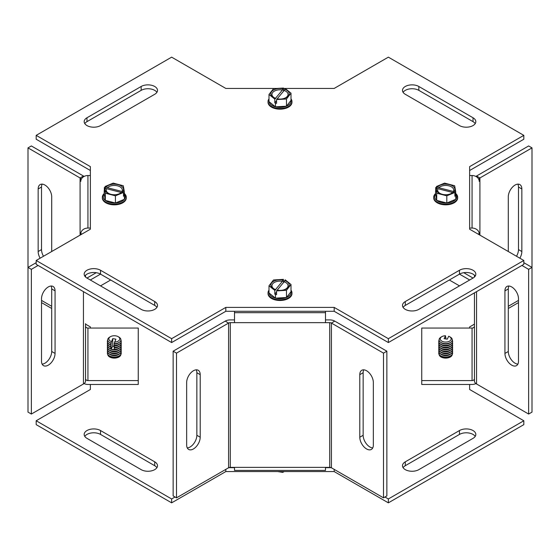 <?xml version="1.0" encoding="UTF-8"?>
<svg xmlns="http://www.w3.org/2000/svg" width="560" height="560" viewBox="0 0 560 560"><rect width="100%" height="100%" fill="white"/><g stroke="black" fill="none" stroke-linecap="round" stroke-linejoin="round"><path stroke-width="0.84" d="M459.501 285.88A9.576 5.53 180 0 1 459.473 285.866L449.316 280M463.764 272.706L473.018 278.047A9.576 5.53 180 0 1 473.046 278.061M469.686 280L459.501 274.12M475.216 436.387A9.576 5.53 0 0 0 459.473 434.42L405.293 465.703A9.576 5.53 0 0 0 403.095 467.67M459.473 430.542A9.576 5.53 180 0 1 469.91 429.345A9.576 5.53 180 0 1 475.825 434.448A9.576 5.53 180 0 1 473.018 438.361L418.838 469.644A9.576 5.53 180 0 1 408.401 470.841A9.576 5.53 180 0 1 402.486 465.731A9.576 5.53 180 0 1 405.293 461.825L459.473 430.542L459.473 434.42M156.905 467.67A9.576 5.53 0 0 0 154.707 465.703L100.527 434.42A9.576 5.53 0 0 0 84.784 436.387M154.707 461.825A9.576 5.53 180 0 1 157.514 465.731A9.576 5.53 180 0 1 151.599 470.841A9.576 5.53 180 0 1 141.162 469.644L86.982 438.361A9.576 5.53 180 0 1 84.175 434.448A9.576 5.53 180 0 1 90.09 429.345A9.576 5.53 180 0 1 100.527 430.542L154.707 461.825L154.707 465.703M110.684 280L100.527 285.866A9.576 5.53 180 0 1 100.499 285.88M86.954 278.061A9.576 5.53 180 0 1 86.982 278.047L96.236 272.706M100.499 274.12L90.314 280M474.46 324.135L469.63 326.921L469.63 328.055M508.298 308.483L518.483 302.596M469.63 384.468L469.63 389.487L523.817 420.763L388.36 498.967L384.958 497.007M175.042 497.007L171.64 498.967L36.183 420.763L36.183 424.641L171.64 502.845L225.82 471.569L334.18 471.569L388.36 502.845L523.817 424.641L523.817 420.763M388.36 502.845L388.36 498.967M334.18 471.569L334.18 469.371M331.247 467.684L325.493 467.684M234.507 467.684L228.753 467.684M225.82 471.569L225.82 469.371M171.64 502.845L171.64 498.967M36.183 420.763L90.37 389.487L90.37 384.468M90.37 328.055L90.37 326.921L85.54 324.135M41.517 302.596L51.702 308.483M475.216 123.613A9.576 5.53 0 0 0 473.018 121.639L418.838 90.356A9.576 5.53 0 0 0 403.095 92.33M405.293 94.297A9.576 5.53 180 0 1 402.486 90.391A9.576 5.53 180 0 1 408.401 85.281A9.576 5.53 180 0 1 418.838 86.478L473.018 117.761A9.576 5.53 180 0 1 475.825 121.667A9.576 5.53 180 0 1 469.91 126.777A9.576 5.53 180 0 1 459.473 125.58L405.293 94.297M475.216 276.101A9.576 5.53 0 0 0 459.473 274.134L405.293 305.417A9.576 5.53 0 0 0 403.095 307.384M459.473 270.256A9.576 5.53 180 0 1 469.91 269.059A9.576 5.53 180 0 1 475.825 274.162A9.576 5.53 180 0 1 473.018 278.075L418.838 309.358A9.576 5.53 180 0 1 408.401 310.555A9.576 5.53 180 0 1 402.486 305.445A9.576 5.53 180 0 1 405.293 301.539L459.473 270.256L459.473 274.134M156.905 307.384A9.576 5.53 0 0 0 154.707 305.417L100.527 274.134A9.576 5.53 0 0 0 84.784 276.101M154.707 301.539A9.576 5.53 180 0 1 157.514 305.445A9.576 5.53 180 0 1 151.599 310.555A9.576 5.53 180 0 1 141.162 309.358L86.982 278.075A9.576 5.53 180 0 1 84.175 274.162A9.576 5.53 180 0 1 90.09 269.059A9.576 5.53 180 0 1 100.527 270.256L154.707 301.539L154.707 305.417M156.905 92.33A9.576 5.53 0 0 0 141.162 90.356L86.982 121.639A9.576 5.53 0 0 0 84.784 123.613M100.527 125.58A9.576 5.53 180 0 1 90.09 126.777A9.576 5.53 180 0 1 84.175 121.667A9.576 5.53 180 0 1 86.982 117.761L141.162 86.478A9.576 5.53 180 0 1 151.599 85.281A9.576 5.53 180 0 1 157.514 90.391A9.576 5.53 180 0 1 154.707 94.297L100.527 125.58M283.437 88.431L334.18 88.431L388.36 57.155L523.817 135.359L469.63 166.635L469.63 229.201L523.817 260.477L388.36 338.681L334.18 307.398L225.82 307.398L171.64 338.681L36.183 260.477L90.37 229.201L90.37 166.635L36.183 135.359L171.64 57.155L225.82 88.431L276.927 88.431M469.63 170.513L523.817 139.237L523.817 135.359M36.183 260.477L36.183 264.355L171.64 342.559L225.82 311.283L334.18 311.283L388.36 342.559L523.817 264.355L523.817 260.477M388.36 342.559L388.36 338.681M334.18 311.283L334.18 307.398M225.82 311.283L225.82 307.398M171.64 342.559L171.64 338.681M90.37 170.513L36.183 139.237L36.183 135.359M40.138 258.195A9.576 5.53 60 0 1 38.157 251.524L38.157 188.965A9.576 5.53 60 0 1 40.145 184.576A9.576 5.53 60 0 1 47.523 187.145A9.576 5.53 60 0 1 51.702 196.784L51.702 251.517M42.126 184.135A9.576 5.53 -120 0 0 41.517 187.026L41.517 249.585A9.576 5.53 -120 0 0 43.498 256.256M42.126 364.133A9.576 5.53 120 0 0 51.702 351.484L51.702 288.925A9.576 5.53 120 0 0 51.093 286.034M55.062 353.423A9.576 5.53 -60 0 1 50.883 363.062A9.576 5.53 -60 0 1 43.505 365.631A9.576 5.53 -60 0 1 41.517 361.249L41.517 298.683A9.576 5.53 -60 0 1 45.696 289.044A9.576 5.53 -60 0 1 53.081 286.475A9.576 5.53 -60 0 1 55.062 290.864L55.062 353.423L51.702 351.484M120.848 354.585A6.552 3.78 180 0 1 114.31 358.106A6.552 3.78 180 0 1 107.779 354.585M84.091 176.449A7.147 4.123 0 0 0 83.447 176.022L31.36 145.95L28 147.889L80.087 177.961A2.394 1.379 180 0 1 80.787 178.941L80.787 181.363A7.147 5.831 0 0 1 87.934 175.532L90.37 175.532M85.54 323.652L85.54 381.059A7.147 4.123 180 0 1 83.447 383.978L31.36 414.05L31.36 269.339L38.087 265.454M85.54 277.011L85.54 275.198L85.54 277.011M41.517 300.405L51.702 306.285M28 147.889L28 267.4L36.183 262.675M31.36 414.05L28 412.111L28 267.4L31.36 269.339M80.787 234.731L80.787 233.912L82.208 233.912M85.54 378.623L85.54 326.102A2.394 1.953 0 0 0 87.934 328.055L87.934 380.59A2.394 1.953 0 0 1 85.54 378.637M84.091 383.551A7.147 5.831 180 0 0 87.934 384.468L138.257 384.468L138.257 380.59L87.934 380.59M138.257 380.59L138.257 328.055L87.934 328.055M90.37 228.06L87.934 228.06A7.147 5.831 180 0 0 80.787 233.898M200.207 437.22A9.576 5.53 -60 0 1 196.021 446.859A9.576 5.53 -60 0 1 188.643 449.428A9.576 5.53 -60 0 1 186.662 445.039L186.662 382.48A9.576 5.53 -60 0 1 190.841 372.841A9.576 5.53 -60 0 1 198.219 370.272A9.576 5.53 -60 0 1 200.207 374.661L200.207 437.22L196.847 435.281L196.847 372.722A9.576 5.53 120 0 0 196.238 369.831M187.264 447.93A9.576 5.53 120 0 0 196.847 435.281M373.338 445.039A9.576 5.53 60 0 1 371.357 449.428A9.576 5.53 60 0 1 363.979 446.859A9.576 5.53 60 0 1 359.793 437.22L359.793 374.661A9.576 5.53 60 0 1 361.781 370.272A9.576 5.53 60 0 1 369.159 372.841A9.576 5.53 60 0 1 373.338 382.48L373.338 445.039M363.762 369.831A9.576 5.53 -120 0 0 363.153 372.722L363.153 435.281A9.576 5.53 -120 0 0 372.736 447.93M234.507 319.914L230.279 319.914A7.147 4.123 0 0 0 225.232 321.125L173.138 351.197L173.138 495.908L176.498 497.847L228.585 467.775A2.394 1.379 180 0 1 230.279 467.369L329.721 467.369L329.721 322.658L230.279 322.658L230.279 467.369M176.498 497.847L176.498 353.136L228.585 323.064A2.394 1.379 180 0 1 230.279 322.658M176.498 353.136L173.138 351.197M383.502 353.136L331.415 323.064L331.415 467.775L383.502 497.847L383.502 353.136L386.862 351.197L334.768 321.125A7.147 4.123 -0 0 0 329.721 319.914L325.493 319.914M331.415 467.775A2.394 1.379 0 0 0 329.721 467.369M334.768 321.125L331.415 323.064A2.394 1.379 -0 0 0 329.721 322.658M383.502 497.847L386.862 495.908L386.862 351.197M325.493 467.383L325.493 470.4L234.507 470.4L234.507 467.383M234.507 322.644L234.507 311.283M325.493 311.283L325.493 322.644M508.907 286.034A9.576 5.53 -120 0 0 508.298 288.925L508.298 351.484A9.576 5.53 -120 0 0 517.874 364.133M518.483 361.249A9.576 5.53 60 0 1 516.495 365.631A9.576 5.53 60 0 1 509.117 363.062A9.576 5.53 60 0 1 504.938 353.423L504.938 290.864A9.576 5.53 60 0 1 506.919 286.475A9.576 5.53 60 0 1 514.304 289.044A9.576 5.53 60 0 1 518.483 298.683L518.483 361.249M508.298 251.517L508.298 196.784A9.576 5.53 -60 0 1 512.477 187.145A9.576 5.53 -60 0 1 519.855 184.576A9.576 5.53 -60 0 1 521.843 188.965L521.843 251.524A9.576 5.53 -60 0 1 519.862 258.195M516.502 256.256A9.576 5.53 120 0 0 518.483 249.585L518.483 187.026A9.576 5.53 120 0 0 517.874 184.135M452.221 354.585A6.552 3.78 180 0 1 445.69 358.106A6.552 3.78 180 0 1 439.152 354.585M523.817 262.675L532 267.4L532 412.111L528.64 414.05L476.553 383.978A7.147 4.123 180 0 1 474.46 381.059L474.46 292.852M474.46 277.011L474.46 275.198M521.913 265.454L528.64 269.339L528.64 414.05M532 147.889L528.64 145.95L476.553 176.022L479.913 177.961L532 147.889L532 267.4L528.64 269.339M476.553 176.022A7.147 4.123 0 0 0 475.909 176.449M518.483 300.405L508.298 306.285M479.913 235.13L479.913 177.961A2.394 1.379 0 0 0 479.213 178.941L479.213 181.377A7.147 5.831 0 0 0 472.066 175.532L469.63 175.532M477.792 233.912L479.213 233.912L479.213 234.731M474.46 378.637L474.46 378.623A2.394 1.953 180 0 1 472.066 380.59L472.066 328.055A2.394 1.953 180 0 0 474.46 326.102M472.066 328.055L421.743 328.055L421.743 384.468L472.066 384.468A7.147 5.831 180 0 0 475.909 383.551M421.743 380.59L472.066 380.59M479.213 233.898A7.147 5.831 180 0 0 472.066 228.06L469.63 228.06M291.004 100.366L286.468 106.19L275.464 106.834L268.996 101.654A11.06 6.384 0 0 0 275.464 106.834A11.06 6.384 0 0 0 286.468 106.19A11.06 6.384 0 0 0 291.004 100.366L291.004 93.17L285.18 88.508L284.151 90.461L276.563 99.575L276.563 103.327L274.82 102.872L274.82 99.12L282.401 90.006L283.437 88.053L283.437 91.378M276.563 100.632L274.82 102.872M274.82 99.12L268.996 94.458L273.532 88.634L283.437 88.053M268.996 101.654L268.996 94.458M275.464 106.834L275.464 103.39M275.373 98.399A9.198 5.306 180 0 1 271.614 91.637A9.198 5.306 180 0 1 282.877 88.767M284.627 89.222A9.198 5.306 180 0 1 288.386 95.991A9.198 5.306 180 0 1 277.123 98.854M291.004 93.17L286.468 98.994L276.563 99.575M275.849 98.42A8.043 4.648 180 0 1 272.664 92.533A8.043 4.648 180 0 1 282.401 90.006M284.151 90.461A8.043 4.648 180 0 1 287.336 96.341A8.043 4.648 180 0 1 277.599 98.868M291.004 98.861A11.97 6.909 180 0 1 291.97 101.584A11.97 6.909 180 0 1 287 107.191A11.97 6.909 180 0 1 270.291 105.63A11.97 6.909 180 0 1 268.03 101.584A11.97 6.909 180 0 1 268.996 98.861M286.468 106.19L286.468 98.994M268.03 101.584L268.03 102.256A11.97 6.909 0 0 0 270.291 106.302A11.97 6.909 0 0 0 283.682 108.836A11.97 6.909 0 0 0 291.97 102.256L291.97 101.584M105.119 187.691L105.119 186.48L107.422 187.698L121.989 191.485L124.285 191.457L124.397 195.846L123.501 196.217L123.501 192.465L121.205 192.493L106.631 188.713L104.335 187.488L104.335 190.561M123.501 195.006L124.285 195.209M105.119 186.48L113.197 183.12L123.284 185.738L124.285 191.457M104.223 194.047A11.06 6.384 -0 0 0 105.343 200.403L104.223 194.047L104.223 190.61M123.501 192.465L115.43 195.825L105.343 193.207L104.335 187.488M115.43 203.021L105.343 200.403A11.06 6.384 -0 0 0 115.43 203.021A11.06 6.384 -0 0 0 124.397 199.283L115.43 203.021L115.43 195.825M124.285 193.907A11.06 6.384 -0 0 1 124.397 199.283L124.397 195.846M122.262 192.143A9.198 5.306 180 0 1 110.544 194.313A9.198 5.306 180 0 1 105.581 187.81M106.365 186.802A9.198 5.306 180 0 1 118.083 184.632A9.198 5.306 180 0 1 123.046 191.135M121.205 192.493A8.043 4.648 180 0 1 111.013 194.334A8.043 4.648 180 0 1 106.631 188.713M107.422 187.698A8.043 4.648 180 0 1 117.614 185.864A8.043 4.648 180 0 1 121.989 191.485M124.285 193.424A11.97 6.909 180 0 1 126.287 197.246A11.97 6.909 180 0 1 121.317 202.853A11.97 6.909 180 0 1 108.857 203.399A11.97 6.909 180 0 1 102.34 197.246A11.97 6.909 180 0 1 104.223 193.522M105.343 200.403L105.343 193.207M102.34 197.246L102.34 197.918A11.97 6.909 -0 0 0 108.857 204.071A11.97 6.909 -0 0 0 121.317 203.525A11.97 6.909 -0 0 0 126.287 197.918L126.287 197.246M114.436 349.356L114.478 349.615A5.495 3.171 180 0 1 111.314 349.104L110.915 348.978L111.006 343.126L112.728 338.646L115.892 339.164L114.17 343.637A6.601 3.815 0 0 0 120.386 341.327A6.601 3.815 0 0 0 118.979 337.134L118.181 336.672A5.474 3.157 180 0 1 119.399 340.067A5.474 3.157 180 0 1 114.485 342.062M114.31 346.444L112.728 346.192L111.272 348.845M112.728 346.192L112.728 338.646M109.417 342.384A5.642 3.262 0 0 0 111.272 343.511L111.272 343.028M109.76 344.631A5.642 3.262 0 0 0 111.272 345.45L111.272 344.967M109.76 346.57A5.642 3.262 0 0 0 111.272 347.389L111.272 346.906M114.436 347.417L114.079 349.489A6.93 4.004 0 0 0 121.24 345.492A6.93 4.004 0 0 0 121.24 345.373M114.436 345.478L114.079 347.55A6.93 4.004 0 0 0 121.24 343.553A6.93 4.004 0 0 0 121.24 343.434M114.436 343.539L114.079 345.611A6.93 4.004 0 0 0 121.24 341.614A6.93 4.004 0 0 0 121.24 341.495M107.387 345.373A6.93 4.004 0 0 0 107.38 345.492A6.93 4.004 0 0 0 110.915 348.978M110.915 348.74A6.93 4.004 180 0 1 107.38 345.254A6.93 4.004 180 0 1 107.541 344.4M121.086 344.4A6.93 4.004 180 0 1 121.24 345.254A6.93 4.004 180 0 1 114.079 349.251M107.387 343.434A6.93 4.004 0 0 0 107.38 343.553A6.93 4.004 0 0 0 110.915 347.039M111.321 341.551A5.474 3.157 180 0 1 110.439 336.672L109.641 337.134A6.601 3.815 0 0 0 111.006 343.126M110.915 344.855A6.93 4.004 180 0 1 107.38 341.369A6.93 4.004 180 0 1 107.73 340.123M120.897 340.123A6.93 4.004 180 0 1 121.24 341.369A6.93 4.004 180 0 1 114.079 345.366M107.387 341.495A6.93 4.004 0 0 0 107.38 341.614A6.93 4.004 0 0 0 110.915 345.1M110.915 346.801A6.93 4.004 180 0 1 107.38 343.308A6.93 4.004 180 0 1 107.541 342.461M121.086 342.461A6.93 4.004 180 0 1 121.24 343.308A6.93 4.004 180 0 1 114.079 347.312M121.086 346.339A6.93 4.004 180 0 1 121.24 347.193A6.93 4.004 180 0 1 114.31 351.19A6.93 4.004 180 0 1 107.38 347.193A6.93 4.004 180 0 1 107.541 346.339M107.387 347.312A6.93 4.004 0 0 0 107.38 347.431A6.93 4.004 0 0 0 114.31 351.435A6.93 4.004 0 0 0 121.24 347.431A6.93 4.004 0 0 0 121.24 347.312M121.086 348.285A6.93 4.004 180 0 1 121.24 349.132A6.93 4.004 180 0 1 114.31 353.129A6.93 4.004 180 0 1 107.38 349.132A6.93 4.004 180 0 1 107.541 348.285M107.387 349.251A6.93 4.004 0 0 0 107.38 349.37A6.93 4.004 0 0 0 114.31 353.374A6.93 4.004 0 0 0 121.24 349.37A6.93 4.004 0 0 0 121.24 349.251M121.086 350.224A6.93 4.004 180 0 1 121.24 351.071A6.93 4.004 180 0 1 114.31 355.075A6.93 4.004 180 0 1 107.38 351.071A6.93 4.004 180 0 1 107.541 350.224M107.387 351.19A6.93 4.004 0 0 0 107.38 351.316A6.93 4.004 0 0 0 114.31 355.313A6.93 4.004 0 0 0 121.24 351.316A6.93 4.004 0 0 0 121.24 351.19M121.086 352.163A6.93 4.004 180 0 1 121.24 353.01A6.93 4.004 180 0 1 114.31 357.014A6.93 4.004 180 0 1 107.38 353.01A6.93 4.004 180 0 1 107.541 352.163M107.387 353.129A6.93 4.004 0 0 0 107.38 353.255A6.93 4.004 0 0 0 114.31 357.252A6.93 4.004 0 0 0 121.24 353.255A6.93 4.004 0 0 0 121.24 353.129M110.439 336.672A5.474 3.157 180 0 1 118.181 336.672M291.004 291.683L286.468 297.507L275.464 298.151L268.996 292.971A11.06 6.384 -0 0 0 275.464 298.151A11.06 6.384 -0 0 0 286.468 297.507A11.06 6.384 -0 0 0 291.004 291.683L291.004 284.487L285.18 279.825L284.151 281.778L276.563 290.892L276.563 294.644L274.82 294.189L274.82 290.437L282.401 281.323L283.437 279.37L283.437 282.695M274.82 294.189L276.563 291.949M274.82 290.437L268.996 285.775L273.532 279.951L283.437 279.37M268.996 292.971L268.996 285.775M275.464 298.151L275.464 294.707M291.004 284.487L286.468 290.311L276.563 290.892M284.627 280.539A9.198 5.306 180 0 1 288.386 287.308A9.198 5.306 180 0 1 277.123 290.171M275.373 289.716A9.198 5.306 180 0 1 271.614 282.954A9.198 5.306 180 0 1 282.877 280.091M284.151 281.778A8.043 4.648 180 0 1 287.336 287.658A8.043 4.648 180 0 1 277.599 290.192M275.849 289.737A8.043 4.648 180 0 1 272.664 283.85A8.043 4.648 180 0 1 282.401 281.323M291.004 290.178A11.97 6.909 180 0 1 291.97 292.901A11.97 6.909 180 0 1 283.682 299.481A11.97 6.909 180 0 1 270.291 296.947A11.97 6.909 180 0 1 268.03 292.901A11.97 6.909 180 0 1 268.996 290.178M286.468 297.507L286.468 290.311M268.03 292.901L268.03 293.58A11.97 6.909 -0 0 0 280 300.489A11.97 6.909 -0 0 0 291.97 293.58L291.97 292.901M277.746 471.569L282.744 472.374L284.172 471.569M282.744 471.569L282.744 472.374M436.499 187.691L436.499 186.48L438.795 187.698L453.369 191.485L455.665 191.457L455.777 195.846L454.881 196.217L454.881 192.465L452.578 192.493L438.011 188.713L435.715 187.488L435.715 190.561M455.665 195.209L454.881 195.006M454.881 192.465L446.803 195.825L436.716 193.207L435.715 187.488M446.803 203.021L436.716 200.403L435.603 194.047A11.06 6.384 0 0 0 436.716 200.403A11.06 6.384 0 0 0 446.803 203.021A11.06 6.384 0 0 0 455.777 199.283L446.803 203.021L446.803 195.825M455.665 193.907A11.06 6.384 0 0 1 455.777 199.283L455.777 195.846M436.499 186.48L444.57 183.12L454.657 185.738L455.665 191.457M435.603 194.047L435.603 190.61M437.738 186.802A9.198 5.306 180 0 1 449.456 184.632A9.198 5.306 180 0 1 454.419 191.135M453.635 192.143A9.198 5.306 180 0 1 441.917 194.313A9.198 5.306 180 0 1 436.954 187.81M438.795 187.698A8.043 4.648 180 0 1 448.987 185.864A8.043 4.648 180 0 1 453.369 191.485M452.578 192.493A8.043 4.648 180 0 1 442.386 194.334A8.043 4.648 180 0 1 438.011 188.713M455.665 193.424A11.97 6.909 180 0 1 457.66 197.246A11.97 6.909 180 0 1 452.69 202.853A11.97 6.909 180 0 1 435.974 201.285A11.97 6.909 180 0 1 433.713 197.246A11.97 6.909 180 0 1 435.603 193.522M436.716 200.403L436.716 193.207M433.713 197.246L433.713 197.918A11.97 6.909 0 0 0 445.69 204.827A11.97 6.909 0 0 0 457.66 197.918L457.66 197.246M445.515 335.748A5.474 3.157 180 0 0 441.819 336.672A5.474 3.157 180 0 0 441.819 341.138A5.474 3.157 180 0 0 449.561 341.138A5.474 3.157 180 0 0 449.561 336.672A5.474 3.157 180 0 0 448.679 336.259L447.272 339.164L444.108 338.646L445.515 335.748L445.564 337.505L445.921 337.372L445.564 338.961M445.564 337.022L445.564 337.505A5.642 3.262 0 0 0 445.55 337.505M438.76 345.373A6.93 4.004 0 0 0 438.76 345.492A6.93 4.004 0 0 0 445.69 349.496A6.93 4.004 0 0 0 452.62 345.492A6.93 4.004 0 0 0 452.613 345.373M452.459 344.4A6.93 4.004 180 0 1 452.62 345.254A6.93 4.004 180 0 1 445.69 349.251A6.93 4.004 180 0 1 438.76 345.254A6.93 4.004 180 0 1 438.914 344.4M438.76 343.434A6.93 4.004 0 0 0 438.76 343.553A6.93 4.004 0 0 0 445.69 347.557A6.93 4.004 0 0 0 452.62 343.553A6.93 4.004 0 0 0 452.613 343.434M441.819 336.672L441.021 337.134A6.601 3.815 0 0 0 441.021 342.524A6.601 3.815 0 0 0 450.359 342.524A6.601 3.815 0 0 0 450.359 337.134L449.561 336.672M452.27 340.123A6.93 4.004 180 0 1 452.62 341.369A6.93 4.004 180 0 1 445.69 345.373A6.93 4.004 180 0 1 438.76 341.369A6.93 4.004 180 0 1 439.103 340.123M445.515 337.372A6.93 4.004 180 0 1 445.921 337.372M438.76 341.495A6.93 4.004 0 0 0 438.76 341.614A6.93 4.004 0 0 0 445.69 345.611A6.93 4.004 0 0 0 452.62 341.614A6.93 4.004 0 0 0 452.613 341.495M452.459 342.461A6.93 4.004 180 0 1 452.62 343.308A6.93 4.004 180 0 1 445.69 347.312A6.93 4.004 180 0 1 438.76 343.308A6.93 4.004 180 0 1 438.914 342.461M452.459 346.339A6.93 4.004 180 0 1 452.62 347.193A6.93 4.004 180 0 1 452.361 348.271A6.93 4.004 180 0 1 444.745 351.155A6.93 4.004 180 0 1 438.76 347.193A6.93 4.004 180 0 1 438.914 346.339M438.76 347.312A6.93 4.004 0 0 0 438.76 347.431A6.93 4.004 0 0 0 444.745 351.4A6.93 4.004 0 0 0 452.361 348.509A6.93 4.004 0 0 0 452.62 347.431A6.93 4.004 0 0 0 452.613 347.312M452.459 348.285A6.93 4.004 180 0 1 452.62 349.132A6.93 4.004 180 0 1 452.361 350.21A6.93 4.004 180 0 1 444.745 353.094A6.93 4.004 180 0 1 438.76 349.132A6.93 4.004 180 0 1 438.914 348.285M438.76 349.251A6.93 4.004 0 0 0 438.76 349.37A6.93 4.004 0 0 0 444.745 353.339A6.93 4.004 0 0 0 452.361 350.455A6.93 4.004 0 0 0 452.62 349.37A6.93 4.004 0 0 0 452.613 349.251M452.459 350.224A6.93 4.004 180 0 1 452.62 351.071A6.93 4.004 180 0 1 452.361 352.149A6.93 4.004 180 0 1 444.745 355.033A6.93 4.004 180 0 1 438.76 351.071A6.93 4.004 180 0 1 438.914 350.224M438.76 351.19A6.93 4.004 0 0 0 438.76 351.316A6.93 4.004 0 0 0 444.745 355.278A6.93 4.004 0 0 0 452.361 352.394A6.93 4.004 0 0 0 452.62 351.316A6.93 4.004 0 0 0 452.613 351.19M452.459 352.163A6.93 4.004 180 0 1 452.62 353.01A6.93 4.004 180 0 1 452.361 354.088A6.93 4.004 180 0 1 444.745 356.972A6.93 4.004 180 0 1 438.76 353.01A6.93 4.004 180 0 1 438.914 352.163M438.76 353.129A6.93 4.004 0 0 0 438.76 353.255A6.93 4.004 0 0 0 444.745 357.217A6.93 4.004 0 0 0 452.361 354.333A6.93 4.004 0 0 0 452.62 353.255A6.93 4.004 0 0 0 452.613 353.129M405.293 461.825L405.293 465.703M100.527 430.542L100.527 434.42M418.838 86.478L418.838 90.356M473.018 117.761L473.018 121.639M405.293 301.539L405.293 305.417M100.527 270.256L100.527 274.134M86.982 117.761L86.982 121.639M141.162 86.478L141.162 90.356M41.517 249.585L38.157 251.524M41.517 187.026L38.157 188.965M55.062 290.864L51.702 288.925M80.087 235.13L80.087 177.961L83.447 176.022M83.447 383.978L83.447 291.641M87.934 175.532L87.934 228.06M196.847 372.722L200.207 374.661M363.153 435.281L359.793 437.22M363.153 372.722L359.793 374.661M228.585 467.775L228.585 323.064L225.232 321.125M234.507 312.683L325.493 312.683M504.938 353.423L508.298 351.484M504.938 290.864L508.298 288.925M518.483 249.585L521.843 251.524M518.483 187.026L521.843 188.965M476.553 291.641L476.553 383.978M472.066 228.06L472.066 175.532M109.76 348.509A5.642 3.262 0 0 0 114.485 349.839A5.642 3.262 0 0 0 118.867 348.509M114.436 347.9A5.642 3.262 0 0 0 118.867 346.57M114.436 344.022A5.642 3.262 0 0 0 119.21 342.384M114.436 345.961A5.642 3.262 0 0 0 118.867 344.631M109.76 350.448A5.642 3.262 0 0 0 118.867 350.448M109.76 352.387A5.642 3.262 0 0 0 118.867 352.387M109.76 354.326A5.642 3.262 0 0 0 118.867 354.326M109.76 356.272A5.642 3.262 0 0 0 118.867 356.272M441.133 348.509A5.642 3.262 0 0 0 450.24 348.509M441.133 346.57A5.642 3.262 0 0 0 450.24 346.57M440.79 342.384A5.642 3.262 0 0 0 445.69 344.022A5.642 3.262 0 0 0 450.583 342.384M441.133 344.631A5.642 3.262 0 0 0 450.24 344.631M441.133 350.448A5.642 3.262 0 0 0 450.24 350.448M441.133 352.387A5.642 3.262 0 0 0 450.24 352.387M441.133 354.326A5.642 3.262 0 0 0 450.24 354.326M441.133 356.272A5.642 3.262 0 0 0 450.24 356.272"/></g></svg>
